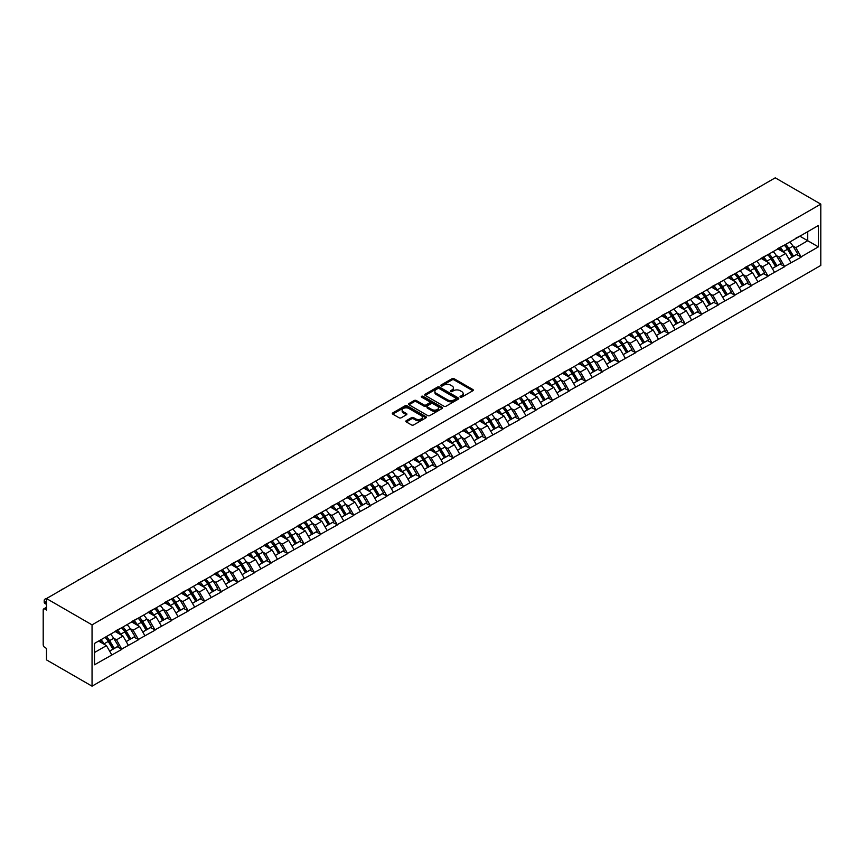 <?xml version="1.0" encoding="UTF-8"?>
<svg xmlns="http://www.w3.org/2000/svg" width="864" height="864" viewBox="0 0 864 864"><rect width="100%" height="100%" fill="white"/><g stroke="black" fill="none" stroke-linecap="round" stroke-linejoin="round"><path stroke-width="1.3" d="M460.328 397.127A1.037 0.594 0 0 0 461.786 397.127L472.867 390.733A1.48 0.853 0 0 0 473.299 390.128A1.48 0.853 0 0 0 472.867 389.534L454.108 378.702A1.48 0.853 0 0 0 452.023 378.702L440.942 385.096A1.037 0.594 0 0 0 442.4 385.938L443.837 385.106A4.72 2.722 0 0 1 450.511 385.106L452.066 386.014A4.72 2.722 0 0 1 453.449 387.936A4.72 2.722 0 0 1 452.066 389.858L450.641 390.69A1.037 0.594 0 0 0 452.099 391.532L453.535 390.701A4.72 2.722 0 0 1 460.199 390.701L461.765 391.608A4.72 2.722 0 0 1 463.147 393.53A4.72 2.722 0 0 1 461.765 395.464L460.328 396.284A1.037 0.594 0 0 0 460.328 397.127L460.328 396.284M406.253 420.703A1.48 0.853 0 0 0 405.821 421.308A1.48 0.853 0 0 0 406.253 421.913L411.523 424.948A1.48 0.853 0 0 0 413.608 424.948L425.909 417.852A1.48 0.853 0 0 0 426.341 417.247A1.48 0.853 0 0 0 425.909 416.642L407.138 405.81A1.48 0.853 0 0 0 405.054 405.81L392.753 412.916A1.48 0.853 0 0 0 392.321 413.51A1.48 0.853 0 0 0 392.753 414.115L399.114 417.787A1.48 0.853 0 0 0 401.198 417.787L406.469 414.752A1.48 0.853 0 0 0 406.901 414.148A1.48 0.853 0 0 0 406.469 413.543L403.315 411.728A3.942 2.279 0 0 1 402.16 410.119A3.942 2.279 0 0 1 404.59 408.013A3.942 2.279 0 0 1 408.888 408.499L421.243 415.638A3.942 2.279 0 0 1 422.399 417.247A3.942 2.279 0 0 1 419.958 419.353A3.942 2.279 0 0 1 415.66 418.856L413.608 417.668A1.48 0.853 0 0 0 411.523 417.668L406.253 420.703L406.253 421.913M46.494 598.558L775.235 177.822L820.8 204.12L92.048 624.866L46.494 598.558L46.494 610.027L44.798 609.044A2.257 1.296 -120 0 0 43.664 608.936A2.257 1.296 -120 0 0 43.2 609.962L43.2 644.674A2.257 1.296 -120 0 0 44.798 647.428L46.494 648.41L46.494 659.88L92.048 686.178L92.048 624.866M443.945 406.231A1.48 0.853 0 0 0 446.029 406.231L458.33 399.136A1.48 0.853 0 0 0 458.762 398.531A1.48 0.853 0 0 0 458.33 397.926L439.56 387.094A1.48 0.853 0 0 0 437.476 387.094L425.174 394.2A1.48 0.853 0 0 0 424.742 394.794A1.48 0.853 0 0 0 425.174 395.399L443.945 406.231M421.988 397.354A1.037 0.594 0 0 1 423.036 397.494L442.098 408.499L429.818 415.595A1.48 0.853 0 0 1 427.734 415.595L408.964 404.762L408.964 403.553A1.48 0.853 0 0 0 408.532 404.158A1.48 0.853 0 0 0 408.964 404.762M408.964 403.553L414.234 400.518A1.48 0.853 0 0 1 416.318 400.518L423.922 404.914A1.48 0.853 0 0 0 426.006 404.914L429.505 402.894A1.48 0.853 0 0 0 429.937 402.289A1.48 0.853 0 0 0 429.505 401.684L421.578 397.116A1.037 0.594 0 0 1 423.036 396.274L442.12 407.29A1.48 0.853 0 0 1 442.552 407.884A1.48 0.853 0 0 1 442.12 408.488L442.12 407.29M92.048 686.178L820.8 265.442L820.8 204.12M105.084 637.33A10.066 5.81 -120 0 1 108.529 641.358L113.216 649.102L117.31 646.736L121.846 649.361L116.532 639.792L113.594 638.096M121.846 649.361L94.5 664.783L94.5 643.442L818.359 225.526L818.359 246.866L801.101 256.824L795.787 247.633L792.85 245.927M784.339 245.16A10.066 5.81 -120 0 1 787.784 249.188L792.472 256.932L796.565 254.578L801.101 256.824M801.101 257.191L784.534 266.393L779.22 257.191L776.282 255.496M767.772 254.729A10.066 5.81 -120 0 1 771.217 258.757L775.904 266.501L779.998 264.136L784.534 266.393M784.534 266.76L767.966 275.951L762.653 266.76L759.715 265.064M751.205 264.298A10.066 5.81 -120 0 1 754.65 268.326L759.337 276.07L763.43 273.704L767.966 275.951M767.966 276.318L751.399 285.52L746.086 276.318L743.148 274.622M734.638 273.856A10.066 5.81 -120 0 1 738.083 277.884L742.77 285.628L746.863 283.273L751.399 285.52M751.399 285.887L734.832 295.088L729.518 285.887L726.581 284.191M718.07 283.424A10.066 5.81 -120 0 1 721.516 287.453L726.203 295.196L730.296 292.831L734.832 295.088M734.832 295.456L718.265 304.646L712.951 295.456L710.014 293.76M701.503 292.993A10.066 5.81 -120 0 1 704.948 297.022L709.636 304.765L713.729 302.4L718.265 304.646M718.265 305.014L701.698 314.215L696.384 305.014L693.446 303.318M684.936 302.551A10.066 5.81 -120 0 1 688.381 306.58L693.068 314.323L697.162 311.969L701.698 314.215M701.698 314.582L685.13 323.784L679.817 314.582L676.879 312.887M668.369 312.12A10.066 5.81 -120 0 1 671.814 316.148L676.501 323.892L680.594 321.527L685.13 323.784M685.13 324.151L668.563 333.342L663.25 324.151L660.312 322.445M651.802 321.689A10.066 5.81 -120 0 1 655.247 325.706L659.934 333.45L664.027 331.096L668.563 333.342M668.563 333.709L651.996 342.911L646.682 333.709L643.745 332.014M635.234 331.247A10.066 5.81 -120 0 1 638.68 335.275L643.367 343.019L647.46 340.664L651.996 342.911M651.996 343.278L635.429 352.48L630.115 343.278L627.178 341.582M618.667 340.816A10.066 5.81 -120 0 1 622.112 344.844L626.8 352.588L630.893 350.222L635.429 352.48M635.429 352.847L618.862 362.038L613.548 352.847L610.61 351.14M602.1 350.384A10.066 5.81 -120 0 1 605.545 354.402L610.232 362.146L614.326 359.791L618.862 362.038M618.862 362.405L602.294 371.606L596.981 362.405L594.043 360.709M585.533 359.942A10.066 5.81 -120 0 1 588.978 363.971L593.665 371.714L597.758 369.349L602.294 371.606M602.294 371.974L585.727 381.175L580.414 371.974L577.476 370.278M568.966 369.511A10.066 5.81 -120 0 1 572.411 373.54L577.098 381.283L581.191 378.918L585.727 381.175M585.727 381.542L569.16 390.733L563.846 381.542L560.909 379.836M552.398 379.069A10.066 5.81 -120 0 1 555.844 383.098L560.531 390.841L564.624 388.487L569.16 390.733M569.16 391.1L552.593 400.302L547.279 391.1L544.342 389.405M535.831 388.638A10.066 5.81 -120 0 1 539.276 392.666L543.964 400.41L548.057 398.045L552.593 400.302M552.593 400.669L536.026 409.871L530.712 400.669L527.774 398.974M519.264 398.207A10.066 5.81 -120 0 1 522.709 402.235L527.396 409.979L531.49 407.614L536.026 409.871M536.026 410.238L519.458 419.429L514.145 410.238L511.207 408.532M502.697 407.765A10.066 5.81 -120 0 1 506.142 411.793L510.829 419.537L514.922 417.182L519.458 419.429M519.458 419.796L502.891 428.998L497.578 419.796L494.64 418.1M486.13 417.334A10.066 5.81 -120 0 1 489.575 421.362L494.262 429.106L498.355 426.74L502.891 428.998M502.891 429.365L486.324 438.556L481.01 429.365L478.073 427.669M469.562 426.902A10.066 5.81 -120 0 1 473.008 430.931L477.695 438.674L481.788 436.309L486.324 438.556M486.324 438.934L469.757 448.124L464.443 438.934L461.506 437.227M452.995 436.46A10.066 5.81 -120 0 1 456.44 440.489L461.128 448.232L465.221 445.878L469.757 448.124M469.757 448.492L453.19 457.693L447.876 448.492L444.938 446.796M436.428 446.029A10.066 5.81 -120 0 1 439.873 450.058L444.56 457.801L448.654 455.436L453.19 457.693M453.19 458.06L436.622 467.251L431.309 458.06L428.371 456.365M419.861 455.598A10.066 5.81 -120 0 1 423.306 459.626L427.993 467.37L432.086 465.005L436.622 467.251M436.622 467.618L420.055 476.82L414.742 467.618L411.804 465.923M403.294 465.156A10.066 5.81 -120 0 1 406.739 469.184L411.426 476.928L415.519 474.574L420.055 476.82M420.055 477.187L403.488 486.389L398.174 477.187L395.237 475.492M386.726 474.725A10.066 5.81 -120 0 1 390.172 478.753L394.859 486.497L398.952 484.132L403.488 486.389M403.488 486.756L386.921 495.947L381.607 486.756L378.67 485.06M370.159 484.294A10.066 5.81 -120 0 1 373.604 488.322L378.292 496.066L382.385 493.7L386.921 495.947M386.921 496.314L370.354 505.516L365.04 496.314L362.102 494.618M353.592 493.852A10.066 5.81 -120 0 1 357.037 497.88L361.724 505.624L365.818 503.269L370.354 505.516M370.354 505.883L353.786 515.084L348.473 505.883L345.535 504.187M337.025 503.42A10.066 5.81 -120 0 1 340.47 507.449L345.157 515.192L349.25 512.827L353.786 515.084M353.786 515.452L337.219 524.642L331.906 515.452L328.968 513.745M320.458 512.989A10.066 5.81 -120 0 1 323.903 517.007L328.59 524.75L332.683 522.396L337.219 524.642M337.219 525.01L320.652 534.211L315.338 525.01L312.401 523.314M303.89 522.547A10.066 5.81 -120 0 1 307.336 526.576L312.023 534.319L316.116 531.965L320.652 534.211M320.652 534.578L304.085 543.78L298.771 534.578L295.834 532.883M287.323 532.116A10.066 5.81 -120 0 1 290.768 536.144L295.456 543.888L299.549 541.523L304.085 543.78M304.085 544.147L287.518 553.338L282.204 544.147L279.266 542.441M270.756 541.685A10.066 5.81 -120 0 1 274.201 545.702L278.888 553.446L282.982 551.092L287.518 553.338M287.518 553.705L270.95 562.907L265.637 553.705L262.699 552.01M254.189 551.243A10.066 5.81 -120 0 1 257.634 555.271L262.321 563.015L266.414 560.66L270.95 562.907M270.95 563.274L254.383 572.476L249.07 563.274L246.132 561.578M237.622 560.812A10.066 5.81 -120 0 1 241.067 564.84L245.754 572.584L249.847 570.218L254.383 572.476M254.383 572.843L237.816 582.034L232.502 572.843L229.565 571.136M221.054 570.37A10.066 5.81 -120 0 1 224.5 574.398L229.187 582.142L233.28 579.787L237.816 582.034M237.816 582.401L221.249 591.602L215.935 582.401L212.998 580.705M204.487 579.938A10.066 5.81 -120 0 1 207.932 583.967L212.62 591.71L216.713 589.345L221.249 591.602M221.249 591.97L204.682 601.171L199.368 591.97L196.43 590.274M187.92 589.507A10.066 5.81 -120 0 1 191.365 593.536L196.052 601.279L200.146 598.914L204.682 601.171M204.682 601.538L188.114 610.729L182.801 601.538L179.863 599.832M171.353 599.065A10.066 5.81 -120 0 1 174.798 603.094L179.485 610.837L183.578 608.483L188.114 610.729M188.114 611.096L171.547 620.298L166.234 611.096L163.296 609.401M154.786 608.634A10.066 5.81 -120 0 1 158.231 612.662L162.918 620.406L167.011 618.041L171.547 620.298M171.547 620.665L154.98 629.856L149.666 620.665L146.729 618.97M138.218 618.203A10.066 5.81 -120 0 1 141.664 622.231L146.351 629.975L150.444 627.61L154.98 629.856M154.98 630.234L138.413 639.425L133.099 630.234L130.162 628.528M121.651 627.761A10.066 5.81 -120 0 1 125.096 631.789L129.784 639.533L133.877 637.178L138.413 639.425M138.413 639.792L121.846 648.994M116.208 630.536L121.846 627.653M116.532 639.792L123.012 636.055L114.836 631.336M128.315 645.246L123.012 636.055M132.775 620.968L138.413 618.084M133.099 630.234L139.579 626.486L131.404 621.767M144.882 635.688L139.579 626.486M149.342 611.41L154.98 608.526M149.666 620.665L156.146 616.928L147.971 612.198M161.449 626.119L156.146 616.928M165.91 601.841L171.547 598.957M166.234 611.096L172.714 607.36L164.538 602.64M178.016 616.561L172.714 607.36M182.477 592.272L188.114 589.388M182.801 601.538L189.281 597.791L181.105 593.071M194.584 606.992L189.281 597.791M199.044 582.714L204.682 579.83M199.368 591.97L205.848 588.233L197.672 583.502M211.151 597.424L205.848 588.233M215.611 573.145L221.249 570.262M215.935 582.401L222.415 578.664L214.24 573.944M227.718 587.866L222.415 578.664M232.178 563.576L237.816 560.704M232.502 572.843L238.982 569.095L230.807 564.376M244.296 578.297L238.982 569.095M248.746 554.018L254.383 551.135M249.07 563.274L255.55 559.537L247.374 554.818M260.863 568.728L255.55 559.537M265.324 544.45L270.95 541.566M265.637 553.705L272.117 549.968L263.941 545.249M277.43 559.17L272.117 549.968M281.891 534.881L287.518 532.008M282.204 544.147L288.684 540.4L280.508 535.68M293.998 549.601L288.684 540.4M298.458 525.323L304.085 522.439M298.771 534.578L305.251 530.842L297.076 526.122M310.565 540.032L305.251 530.842M315.025 515.754L320.652 512.87M315.338 525.01L321.818 521.273L313.643 516.553M327.132 530.474L321.818 521.273M331.592 506.185L337.219 503.312M331.906 515.452L338.386 511.704L330.21 506.984M343.699 520.906L338.386 511.704M348.16 496.627L353.786 493.744M348.473 505.883L354.953 502.146L346.777 497.426M360.266 511.337L354.953 502.146M364.727 487.058L370.354 484.175M365.04 496.314L371.52 492.577L363.344 487.858M376.834 501.779L371.52 492.577M381.294 477.5L386.921 474.617M381.607 486.756L388.087 483.008L379.912 478.289M393.401 492.21L388.087 483.008M397.861 467.932L403.488 465.048M398.174 477.187L404.654 473.45L396.479 468.731M409.968 482.641L404.654 473.45M414.428 458.363L420.055 455.479M414.742 467.618L421.222 463.882L413.046 459.162M426.535 473.083L421.222 463.882M430.996 448.805L436.622 445.921M431.309 458.06L437.789 454.324L429.613 449.593M443.102 463.514L437.789 454.324M447.563 439.236L453.19 436.352M447.876 448.492L454.356 444.755L446.18 440.035M459.67 453.946L454.356 444.755M464.13 429.667L469.757 426.784M464.443 438.934L470.923 435.186L462.748 430.466M476.237 444.388L470.923 435.186M480.697 420.109L486.324 417.226M481.01 429.365L487.49 425.628L479.315 420.898M492.804 434.819L487.49 425.628M497.264 410.54L502.891 407.657M497.578 419.796L504.058 416.059L495.882 411.34M509.371 425.261L504.058 416.059M513.832 400.972L519.458 398.088M514.145 410.238L520.625 406.49L512.449 401.771M525.938 415.692L520.625 406.49M530.399 391.414L536.026 388.53M530.712 400.669L537.192 396.932L529.016 392.202M542.506 406.123L537.192 396.932M546.966 381.845L552.593 378.961M547.279 391.1L553.759 387.364L545.584 382.644M559.073 396.565L553.759 387.364M563.533 372.276L569.16 369.403M563.846 381.542L570.326 377.795L562.151 373.075M575.64 386.996L570.326 377.795M580.1 362.718L585.727 359.834M580.414 371.974L586.894 368.237L578.718 363.517M592.207 377.428L586.894 368.237M596.668 353.149L602.294 350.266M596.981 362.405L603.461 358.668L595.285 353.948M608.774 367.87L603.461 358.668M613.235 343.58L618.862 340.708M613.548 352.847L620.028 349.099L611.852 344.38M625.342 358.301L620.028 349.099M629.802 334.022L635.429 331.139M630.115 343.278L636.595 339.541L628.42 334.822M641.909 348.732L636.595 339.541M646.369 324.454L651.996 321.57M646.682 333.709L653.162 329.972L644.987 325.253M658.476 339.174L653.162 329.972M662.936 314.885L668.563 312.012M663.25 324.151L669.73 320.404L661.554 315.684M675.043 329.605L669.73 320.404M679.504 305.327L685.13 302.443M679.817 314.582L686.297 310.846L678.121 306.126M691.61 320.036L686.297 310.846M696.071 295.758L701.698 292.874M696.384 305.014L702.864 301.277L694.688 296.557M708.178 310.478L702.864 301.277M712.638 286.189L718.265 283.316M712.951 295.456L719.431 291.708L711.256 286.988M724.745 300.91L719.431 291.708M729.205 276.631L734.832 273.748M729.518 285.887L735.998 282.15L727.823 277.43M741.312 291.341L735.998 282.15M745.772 267.062L751.399 264.179M746.086 276.318L752.566 272.581L744.39 267.862M757.879 281.783L752.566 272.581M762.34 257.504L767.966 254.621M762.653 266.76L769.133 263.023L760.957 258.293M774.446 272.214L769.133 263.023M778.907 247.936L784.534 245.052M779.22 257.191L785.7 253.454L777.524 248.735M791.014 262.645L785.7 253.454M795.474 238.367L801.101 235.483M795.787 247.633L807.732 240.732L807.732 231.66L818.359 225.526M799.88 236.196L818.359 246.866M94.5 652.514L106.445 645.624L98.582 641.077M111.748 654.815L106.445 645.624M460.75 397.278L461.765 396.684A4.72 2.722 0 0 0 463.147 394.762L463.147 393.53M453.449 387.936L453.449 389.167A4.72 2.722 0 0 1 452.066 391.09L451.051 391.673M472.846 390.744L454.108 379.922A1.48 0.853 0 0 0 452.023 379.922L441.353 386.078M458.309 399.146L439.56 388.325A1.48 0.853 0 0 0 437.476 388.325L425.196 395.41L425.174 394.2M455.717 398.952A1.037 0.594 0 0 0 455.717 398.11L439.247 388.595A1.037 0.594 0 0 0 437.789 388.595L436.277 389.47A4.72 2.722 0 0 0 434.894 391.392A4.72 2.722 0 0 0 436.277 393.325L447.541 399.827A4.72 2.722 0 0 0 454.205 399.827L455.717 398.952L455.717 400.172A1.037 0.594 0 0 0 456.019 399.751L456.019 398.531M434.894 391.392L434.894 392.623A4.72 2.722 0 0 0 436.277 394.546L436.277 393.325M455.717 400.172L454.205 401.047A4.72 2.722 0 0 1 447.541 401.047L436.277 394.546M408.985 404.773L414.234 401.738L414.234 400.518M429.937 402.289L429.937 403.52A1.48 0.853 0 0 1 429.505 404.114L426.006 406.134A1.48 0.853 0 0 1 423.922 406.134L416.318 401.738A1.48 0.853 0 0 0 414.234 401.738M431.827 409.471A3.942 2.279 0 0 0 436.115 409.957A3.942 2.279 0 0 0 438.556 407.862A3.942 2.279 0 0 0 437.4 406.253L433.048 403.736A1.48 0.853 0 0 0 430.963 403.736L427.475 405.756A1.48 0.853 0 0 0 427.043 406.35A1.48 0.853 0 0 0 427.475 406.955L431.827 409.471L431.827 410.692A3.942 2.279 0 0 0 436.115 411.188A3.942 2.279 0 0 0 438.556 409.082L438.556 407.862M427.043 406.35L427.043 407.581A1.48 0.853 0 0 0 427.475 408.186L427.475 406.955M431.827 410.692L427.475 408.186M422.399 417.247L422.399 418.468A3.942 2.279 0 0 1 419.958 420.574A3.942 2.279 0 0 1 415.66 420.088L413.608 418.889A1.48 0.853 0 0 0 411.523 418.889L406.274 421.924M402.16 410.119L402.16 411.34A3.942 2.279 0 0 0 403.315 412.949L403.315 411.728M406.469 413.543L406.469 414.752L403.315 412.949M425.909 416.642L425.909 417.852L407.138 407.041A1.48 0.853 0 0 0 405.054 407.041L392.774 414.126M725.846 206.334A3.456 1.998 0 0 0 723.632 207.619M789.728 242.05A12.312 7.106 60 0 1 792.958 246.11L788.864 248.476A12.312 7.106 -120 0 0 785.646 244.415M788.864 248.476L793.562 256.219L797.645 253.854L792.958 246.11M792.472 256.932L793.562 256.219M796.565 254.578L797.645 253.854M778.604 248.108A10.066 5.81 60 0 1 781.38 250.96M780.17 247.568A12.312 7.106 60 0 1 783.4 251.629L783.864 252.396M788.897 258.995L792.18 257.008L787.493 249.264A12.312 7.106 -120 0 0 784.264 245.214M792.18 257.008L788.864 258.93M709.279 215.903A3.456 1.998 0 0 0 707.065 217.177M773.161 251.618A12.312 7.106 60 0 1 776.39 255.679L772.297 258.034A12.312 7.106 -120 0 0 769.079 253.973M772.297 258.034L776.995 265.777L781.078 263.423L776.39 255.679M775.904 266.501L776.995 265.777M779.998 264.136L781.078 263.423M762.037 257.677A10.066 5.81 60 0 1 764.813 260.518M763.603 257.137A12.312 7.106 60 0 1 766.832 261.198L767.297 261.954M772.33 268.564L775.613 266.576L770.926 258.833A12.312 7.106 -120 0 0 767.696 254.772M775.613 266.576L772.297 268.488M692.712 225.472A3.456 1.998 0 0 0 690.498 226.746M756.594 261.176A12.312 7.106 60 0 1 759.823 265.237L755.73 267.602A12.312 7.106 -120 0 0 752.512 263.542M755.73 267.602L760.428 275.346L764.51 272.981L759.823 265.237M759.337 276.07L760.428 275.346M763.43 273.704L764.51 272.981M745.47 267.235A10.066 5.81 60 0 1 748.246 270.086M747.036 266.695A12.312 7.106 60 0 1 750.265 270.756L750.73 271.523M755.762 278.132L759.046 276.145L754.358 268.402A12.312 7.106 -120 0 0 751.129 264.341M759.046 276.145L755.73 278.057M676.145 235.03A3.456 1.998 0 0 0 673.931 236.315M740.027 270.745A12.312 7.106 60 0 1 743.256 274.806L739.163 277.16A12.312 7.106 -120 0 0 735.944 273.11M739.163 277.16L743.861 284.904L747.943 282.55L743.256 274.806M742.77 285.628L743.861 284.904M746.863 283.273L747.943 282.55M728.903 276.804A10.066 5.81 60 0 1 731.678 279.655M730.469 276.264A12.312 7.106 60 0 1 733.698 280.325L734.162 281.092M739.195 287.69L742.478 285.703L737.791 277.96A12.312 7.106 -120 0 0 734.562 273.899M742.478 285.703L739.163 287.626M659.578 244.598A3.456 1.998 0 0 0 657.364 245.873M723.46 280.314A12.312 7.106 60 0 1 726.689 284.375L722.596 286.729A12.312 7.106 -120 0 0 719.377 282.668M722.596 286.729L727.294 294.473L731.376 292.118L726.689 284.375M726.203 295.196L727.294 294.473M730.296 292.831L731.376 292.118M712.336 286.373A10.066 5.81 60 0 1 715.111 289.213M713.902 285.833A12.312 7.106 60 0 1 717.131 289.894L717.595 290.65M722.628 297.259L725.911 295.272L721.224 287.528A12.312 7.106 -120 0 0 717.995 283.468M725.911 295.272L722.596 297.184M643.01 254.167A3.456 1.998 0 0 0 640.796 255.442M706.892 289.872A12.312 7.106 60 0 1 710.122 293.933L706.028 296.298A12.312 7.106 -120 0 0 702.81 292.237M706.028 296.298L710.726 304.042L714.809 301.676L710.122 293.933M709.636 304.765L710.726 304.042M713.729 302.4L714.809 301.676M695.768 295.931A10.066 5.81 60 0 1 698.544 298.782M697.334 295.391A12.312 7.106 60 0 1 700.564 299.452L701.028 300.218M706.061 306.828L709.344 304.841L704.657 297.097A12.312 7.106 -120 0 0 701.428 293.036M709.344 304.841L706.028 306.752M626.443 263.725A3.456 1.998 0 0 0 624.229 265.01M690.325 299.441A12.312 7.106 60 0 1 693.554 303.502L689.461 305.856A12.312 7.106 -120 0 0 686.243 301.806M689.461 305.856L694.159 313.6L698.242 311.245L693.554 303.502M693.068 314.323L694.159 313.6M697.162 311.969L698.242 311.245M679.201 305.5A10.066 5.81 60 0 1 681.977 308.351M680.767 304.96A12.312 7.106 60 0 1 683.996 309.02L684.461 309.787M689.494 316.386L692.777 314.399L688.09 306.655A12.312 7.106 -120 0 0 684.86 302.594M692.777 314.399L689.461 316.321M609.876 273.294A3.456 1.998 0 0 0 607.662 274.568M673.758 309.01A12.312 7.106 60 0 1 676.987 313.07L672.894 315.425A12.312 7.106 -120 0 0 669.676 311.364M672.894 315.425L677.592 323.168L681.674 320.803L676.987 313.07M676.501 323.892L677.592 323.168M680.594 321.527L681.674 320.803M662.634 315.068A10.066 5.81 60 0 1 665.41 317.909M664.2 314.528A12.312 7.106 60 0 1 667.429 318.578L667.894 319.345M672.926 325.955L676.21 323.968L671.522 316.224A12.312 7.106 -120 0 0 668.293 312.163M676.21 323.968L672.894 325.879M593.309 282.863A3.456 1.998 0 0 0 591.095 284.137M657.191 318.568A12.312 7.106 60 0 1 660.42 322.628L656.327 324.994A12.312 7.106 -120 0 0 653.108 320.933M656.327 324.994L661.025 332.737L665.107 330.372L660.42 322.628M659.934 333.45L661.025 332.737M664.027 331.096L665.107 330.372M646.067 324.626A10.066 5.81 60 0 1 648.842 327.478M647.633 324.086A12.312 7.106 60 0 1 650.862 328.147L651.326 328.914M656.359 335.513L659.642 333.536L654.955 325.793A12.312 7.106 -120 0 0 651.726 321.732M659.642 333.536L656.327 335.448M576.742 292.421A3.456 1.998 0 0 0 574.528 293.695M640.624 328.136A12.312 7.106 60 0 1 643.853 332.197L639.76 334.552A12.312 7.106 -120 0 0 636.541 330.502M639.76 334.552L644.458 342.295L648.54 339.941L643.853 332.197M643.367 343.019L644.458 342.295M647.46 340.664L648.54 339.941M629.5 334.195A10.066 5.81 60 0 1 632.275 337.046M631.066 333.655A12.312 7.106 60 0 1 634.295 337.716L634.759 338.472M639.792 345.082L643.075 343.094L638.388 335.351A12.312 7.106 -120 0 0 635.159 331.29M643.075 343.094L639.76 345.017M560.174 301.99A3.456 1.998 0 0 0 557.96 303.264M624.056 337.705A12.312 7.106 60 0 1 627.286 341.755L623.192 344.12A12.312 7.106 -120 0 0 619.974 340.06M623.192 344.12L627.89 351.864L631.973 349.499L627.286 341.755M626.8 352.588L627.89 351.864M630.893 350.222L631.973 349.499M612.932 343.764A10.066 5.81 60 0 1 615.708 346.604M614.498 343.224A12.312 7.106 60 0 1 617.728 347.274L618.192 348.041M623.225 354.65L626.508 352.663L621.821 344.92A12.312 7.106 -120 0 0 618.592 340.859M626.508 352.663L623.192 354.575M543.607 311.548A3.456 1.998 0 0 0 541.393 312.833M607.489 347.263A12.312 7.106 60 0 1 610.718 351.324L606.625 353.689A12.312 7.106 -120 0 0 603.407 349.628M606.625 353.689L611.323 361.433L615.406 359.068L610.718 351.324M610.232 362.146L611.323 361.433M614.326 359.791L615.406 359.068M596.365 353.322A10.066 5.81 60 0 1 599.141 356.173M597.931 352.782A12.312 7.106 60 0 1 601.16 356.843L601.625 357.61M606.658 364.208L609.941 362.221L605.254 354.478A12.312 7.106 -120 0 0 602.024 350.428M609.941 362.221L606.625 364.144M527.04 321.116A3.456 1.998 0 0 0 524.826 322.391M590.922 356.832A12.312 7.106 60 0 1 594.151 360.893L590.058 363.247A12.312 7.106 -120 0 0 586.84 359.197M590.058 363.247L594.756 370.991L598.838 368.636L594.151 360.893M593.665 371.714L594.756 370.991M597.758 369.349L598.838 368.636M579.798 362.891A10.066 5.81 60 0 1 582.574 365.742M581.364 362.351A12.312 7.106 60 0 1 584.593 366.412L585.058 367.168M590.09 373.777L593.374 371.79L588.686 364.046A12.312 7.106 -120 0 0 585.457 359.986M593.374 371.79L590.058 373.702M510.473 330.685A3.456 1.998 0 0 0 508.259 331.96M574.355 366.401A12.312 7.106 60 0 1 577.584 370.451L573.491 372.816A12.312 7.106 -120 0 0 570.272 368.755M573.491 372.816L578.189 380.56L582.271 378.194L577.584 370.451M577.098 381.283L578.189 380.56M581.191 378.918L582.271 378.194M563.231 372.46A10.066 5.81 60 0 1 566.006 375.3M564.797 371.92A12.312 7.106 60 0 1 568.026 375.97L568.49 376.736M573.523 383.346L576.806 381.359L572.119 373.615A12.312 7.106 -120 0 0 568.89 369.554M576.806 381.359L573.491 383.27M493.906 340.243A3.456 1.998 0 0 0 491.692 341.528M557.788 375.959A12.312 7.106 60 0 1 561.017 380.02L556.924 382.385A12.312 7.106 -120 0 0 553.705 378.324M556.924 382.385L561.622 390.128L565.704 387.763L561.017 380.02M560.531 390.841L561.622 390.128M564.624 388.487L565.704 387.763M546.664 382.018A10.066 5.81 60 0 1 549.439 384.869M548.23 381.478A12.312 7.106 60 0 1 551.459 385.538L551.923 386.305M556.956 392.904L560.239 390.917L555.552 383.173A12.312 7.106 -120 0 0 552.323 379.123M560.239 390.917L556.924 392.839M477.338 349.812A3.456 1.998 0 0 0 475.124 351.086M541.22 385.528A12.312 7.106 60 0 1 544.45 389.588L540.356 391.943A12.312 7.106 -120 0 0 537.138 387.882M540.356 391.943L545.054 399.686L549.137 397.332L544.45 389.588M543.964 400.41L545.054 399.686M548.057 398.045L549.137 397.332M530.096 391.586A10.066 5.81 60 0 1 532.872 394.427M531.662 391.046A12.312 7.106 60 0 1 534.892 395.107L535.356 395.863M540.389 402.473L543.672 400.486L538.985 392.742A12.312 7.106 -120 0 0 535.756 388.681M543.672 400.486L540.356 402.397M460.771 359.381A3.456 1.998 0 0 0 458.557 360.655M524.653 395.096A12.312 7.106 60 0 1 527.882 399.146L523.789 401.512A12.312 7.106 -120 0 0 520.571 397.451M523.789 401.512L528.487 409.255L532.57 406.89L527.882 399.146M527.396 409.979L528.487 409.255M531.49 407.614L532.57 406.89M513.529 401.144A10.066 5.81 60 0 1 516.305 403.996M515.095 400.615A12.312 7.106 60 0 1 518.324 404.665L518.789 405.432M523.822 412.042L527.105 410.054L522.418 402.311A12.312 7.106 -120 0 0 519.188 398.25M527.105 410.054L523.789 411.966M444.204 368.939A3.456 1.998 0 0 0 441.99 370.224M508.086 404.654A12.312 7.106 60 0 1 511.315 408.715L507.222 411.08A12.312 7.106 -120 0 0 504.004 407.02M507.222 411.08L511.92 418.824L516.002 416.459L511.315 408.715M510.829 419.537L511.92 418.824M514.922 417.182L516.002 416.459M496.962 410.713A10.066 5.81 60 0 1 499.738 413.564M498.528 410.173A12.312 7.106 60 0 1 501.757 414.234L502.222 415.001M507.254 421.6L510.538 419.612L505.85 411.869A12.312 7.106 -120 0 0 502.621 407.819M510.538 419.612L507.222 421.535M427.637 378.508A3.456 1.998 0 0 0 425.423 379.782M491.519 414.223A12.312 7.106 60 0 1 494.748 418.284L490.655 420.638A12.312 7.106 -120 0 0 487.436 416.578M490.655 420.638L495.353 428.382L499.435 426.028L494.748 418.284M494.262 429.106L495.353 428.382M498.355 426.74L499.435 426.028M480.395 420.282A10.066 5.81 60 0 1 483.17 423.122M481.961 419.742A12.312 7.106 60 0 1 485.19 423.803L485.654 424.559M490.687 431.168L493.97 429.181L489.283 421.438A12.312 7.106 -120 0 0 486.054 417.377M493.97 429.181L490.655 431.093M411.07 388.076A3.456 1.998 0 0 0 408.856 389.351M474.952 423.792A12.312 7.106 60 0 1 478.181 427.842L474.088 430.207A12.312 7.106 -120 0 0 470.869 426.146M474.088 430.207L478.786 437.951L482.868 435.586L478.181 427.842M477.695 438.674L478.786 437.951M481.788 436.309L482.868 435.586M463.828 429.84A10.066 5.81 60 0 1 466.603 432.691M465.394 429.3A12.312 7.106 60 0 1 468.623 433.361L469.087 434.128M474.12 440.737L477.403 438.75L472.716 431.006A12.312 7.106 -120 0 0 469.487 426.946M477.403 438.75L474.088 440.662M394.502 397.634A3.456 1.998 0 0 0 392.288 398.92M458.384 433.35A12.312 7.106 60 0 1 461.614 437.411L457.52 439.776A12.312 7.106 -120 0 0 454.302 435.715M457.52 439.776L462.218 447.52L466.301 445.154L461.614 437.411M461.128 448.232L462.218 447.52M465.221 445.878L466.301 445.154M447.26 439.409A10.066 5.81 60 0 1 450.036 442.26M448.826 438.869A12.312 7.106 60 0 1 452.056 442.93L452.52 443.696M457.553 450.295L460.836 448.308L456.149 440.564A12.312 7.106 -120 0 0 452.92 436.514M460.836 448.308L457.52 450.23M377.935 407.203A3.456 1.998 0 0 0 375.721 408.478M441.817 442.919A12.312 7.106 60 0 1 445.046 446.98L440.953 449.334A12.312 7.106 -120 0 0 437.735 445.273M440.953 449.334L445.651 457.078L449.734 454.723L445.046 446.98M444.56 457.801L445.651 457.078M448.654 455.436L449.734 454.723M430.693 448.978A10.066 5.81 60 0 1 433.469 451.818M432.259 448.438A12.312 7.106 60 0 1 435.488 452.498L435.953 453.254M440.986 459.864L444.269 457.877L439.582 450.133A12.312 7.106 -120 0 0 436.352 446.072M444.269 457.877L440.953 459.788M361.368 416.772A3.456 1.998 0 0 0 359.154 418.046M425.25 452.477A12.312 7.106 60 0 1 428.479 456.538L424.386 458.903A12.312 7.106 -120 0 0 421.157 454.842M424.386 458.903L429.084 466.646L433.166 464.281L428.479 456.538M427.993 467.37L429.084 466.646M432.086 465.005L433.166 464.281M414.126 458.536A10.066 5.81 60 0 1 416.902 461.387M415.692 457.996A12.312 7.106 60 0 1 418.921 462.056L419.386 462.823M424.418 469.433L427.702 467.446L423.014 459.702A12.312 7.106 -120 0 0 419.785 455.641M427.702 467.446L424.386 469.357M344.801 426.33A3.456 1.998 0 0 0 342.587 427.615M408.683 462.046A12.312 7.106 60 0 1 411.912 466.106L407.819 468.472A12.312 7.106 -120 0 0 404.59 464.411M407.819 468.472L412.517 476.204L416.599 473.85L411.912 466.106M411.426 476.928L412.517 476.204M415.519 474.574L416.599 473.85M397.559 468.104A10.066 5.81 60 0 1 400.334 470.956M399.125 467.564A12.312 7.106 60 0 1 402.354 471.625L402.818 472.392M407.851 478.991L411.134 477.004L406.436 469.26A12.312 7.106 -120 0 0 403.218 465.21M411.134 477.004L407.819 478.926M328.234 435.899A3.456 1.998 0 0 0 326.02 437.173M392.116 471.614A12.312 7.106 60 0 1 395.345 475.675L391.252 478.03A12.312 7.106 -120 0 0 388.022 473.969M391.252 478.03L395.95 485.773L400.032 483.419L395.345 475.675M394.859 486.497L395.95 485.773M398.952 484.132L400.032 483.419M380.992 477.673A10.066 5.81 60 0 1 383.767 480.514M382.558 477.133A12.312 7.106 60 0 1 385.787 481.194L386.251 481.95M391.284 488.56L394.567 486.572L389.869 478.829A12.312 7.106 -120 0 0 386.651 474.768M394.567 486.572L391.252 488.484M311.666 445.468A3.456 1.998 0 0 0 309.452 446.742M375.548 481.172A12.312 7.106 60 0 1 378.778 485.233L374.684 487.598A12.312 7.106 -120 0 0 371.455 483.538M374.684 487.598L379.382 495.342L383.465 492.977L378.778 485.233M378.292 496.066L379.382 495.342M382.385 493.7L383.465 492.977M364.414 487.231A10.066 5.81 60 0 1 367.2 490.082M365.99 486.691A12.312 7.106 60 0 1 369.22 490.752L369.684 491.519M374.717 498.128L378 496.141L373.302 488.398A12.312 7.106 -120 0 0 370.084 484.337M378 496.141L374.684 498.053M295.099 455.026A3.456 1.998 0 0 0 292.885 456.311M358.981 490.741A12.312 7.106 60 0 1 362.21 494.802L358.117 497.156A12.312 7.106 -120 0 0 354.888 493.106M358.117 497.156L362.815 504.9L366.898 502.546L362.21 494.802M361.724 505.624L362.815 504.9M365.818 503.269L366.898 502.546M347.846 496.8A10.066 5.81 60 0 1 350.622 499.651M349.423 496.26A12.312 7.106 60 0 1 352.652 500.321L353.117 501.088M358.15 507.686L361.433 505.699L356.735 497.956A12.312 7.106 -120 0 0 353.516 493.895M361.433 505.699L358.117 507.622M278.532 464.594A3.456 1.998 0 0 0 276.318 465.869M342.414 500.31A12.312 7.106 60 0 1 345.643 504.371L341.55 506.725A12.312 7.106 -120 0 0 338.321 502.664M341.55 506.725L346.248 514.469L350.33 512.114L345.643 504.371M345.157 515.192L346.248 514.469M349.25 512.827L350.33 512.114M331.279 506.369A10.066 5.81 60 0 1 334.055 509.209M332.856 505.829A12.312 7.106 60 0 1 336.085 509.879L336.55 510.646M341.582 517.255L344.866 515.268L340.168 507.524A12.312 7.106 -120 0 0 336.949 503.464M344.866 515.268L341.539 517.18M261.965 474.163A3.456 1.998 0 0 0 259.751 475.438M325.847 509.868A12.312 7.106 60 0 1 329.076 513.929L324.983 516.294A12.312 7.106 -120 0 0 321.754 512.233M324.983 516.294L329.681 524.038L333.763 521.672L329.076 513.929M328.59 524.75L329.681 524.038M332.683 522.396L333.763 521.672M314.712 515.927A10.066 5.81 60 0 1 317.488 518.778M316.289 515.387A12.312 7.106 60 0 1 319.518 519.448L319.982 520.214M325.015 526.813L328.298 524.837L323.6 517.093A12.312 7.106 -120 0 0 320.382 513.032M328.298 524.837L324.972 526.748M245.398 483.721A3.456 1.998 0 0 0 243.184 485.006M309.28 519.437A12.312 7.106 60 0 1 312.509 523.498L308.416 525.852A12.312 7.106 -120 0 0 305.186 521.802M308.416 525.852L313.114 533.596L317.196 531.241L312.509 523.498M312.023 534.319L313.114 533.596M316.116 531.965L317.196 531.241M298.145 525.496A10.066 5.81 60 0 1 300.92 528.347M299.722 524.956A12.312 7.106 60 0 1 302.951 529.016L303.415 529.772M308.448 536.382L311.731 534.395L307.033 526.651A12.312 7.106 -120 0 0 303.815 522.59M311.731 534.395L308.405 536.317M228.83 493.29A3.456 1.998 0 0 0 226.616 494.564M292.712 529.006A12.312 7.106 60 0 1 295.942 533.056L291.848 535.421A12.312 7.106 -120 0 0 288.619 531.36M291.848 535.421L296.546 543.164L300.629 540.799L295.942 533.056M295.456 543.888L296.546 543.164M299.549 541.523L300.629 540.799M281.578 535.064A10.066 5.81 60 0 1 284.353 537.905M283.154 534.524A12.312 7.106 60 0 1 286.384 538.574L286.848 539.341M291.881 545.951L295.164 543.964L290.466 536.22A12.312 7.106 -120 0 0 287.248 532.159M295.164 543.964L291.838 545.875M212.263 502.848A3.456 1.998 0 0 0 210.049 504.133M276.145 538.564A12.312 7.106 60 0 1 279.374 542.624L275.281 544.99A12.312 7.106 -120 0 0 272.052 540.929M275.281 544.99L279.979 552.733L284.062 550.368L279.374 542.624M278.888 553.446L279.979 552.733M282.982 551.092L284.062 550.368M265.01 544.622A10.066 5.81 60 0 1 267.786 547.474M266.587 544.082A12.312 7.106 60 0 1 269.816 548.143L270.281 548.91M275.314 555.509L278.597 553.522L273.899 545.789A12.312 7.106 -120 0 0 270.68 541.728M278.597 553.522L275.27 555.444M195.696 512.417A3.456 1.998 0 0 0 193.482 513.691M259.578 548.132A12.312 7.106 60 0 1 262.807 552.193L258.714 554.548A12.312 7.106 -120 0 0 255.485 550.498M258.714 554.548L263.412 562.291L267.494 559.937L262.807 552.193M262.321 563.015L263.412 562.291M266.414 560.66L267.494 559.937M248.443 554.191A10.066 5.81 60 0 1 251.219 557.042M250.02 553.651A12.312 7.106 60 0 1 253.249 557.712L253.714 558.468M258.746 565.078L262.03 563.09L257.332 555.347A12.312 7.106 -120 0 0 254.113 551.286M262.03 563.09L258.703 565.013M179.129 521.986A3.456 1.998 0 0 0 176.915 523.26M243.011 557.701A12.312 7.106 60 0 1 246.24 561.751L242.147 564.116A12.312 7.106 -120 0 0 238.918 560.056M242.147 564.116L246.845 571.86L250.927 569.495L246.24 561.751M245.754 572.584L246.845 571.86M249.847 570.218L250.927 569.495M231.876 563.76A10.066 5.81 60 0 1 234.652 566.6M233.453 563.22A12.312 7.106 60 0 1 236.682 567.27L237.146 568.037M242.179 574.646L245.462 572.659L240.764 564.916A12.312 7.106 -120 0 0 237.546 560.855M245.462 572.659L242.136 574.571M162.562 531.544A3.456 1.998 0 0 0 160.348 532.829M226.444 567.259A12.312 7.106 60 0 1 229.673 571.32L225.58 573.685A12.312 7.106 -120 0 0 222.35 569.624M225.58 573.685L230.267 581.429L234.36 579.064L229.673 571.32M229.187 582.142L230.267 581.429M233.28 579.787L234.36 579.064M215.309 573.318A10.066 5.81 60 0 1 218.084 576.169M216.886 572.778A12.312 7.106 60 0 1 220.115 576.839L220.579 577.606M225.612 584.204L228.895 582.217L224.197 574.474A12.312 7.106 -120 0 0 220.979 570.424M228.895 582.217L225.569 584.14M145.994 541.112A3.456 1.998 0 0 0 143.78 542.387M209.876 576.828A12.312 7.106 60 0 1 213.106 580.889L209.012 583.243A12.312 7.106 -120 0 0 205.783 579.193M209.012 583.243L213.7 590.987L217.793 588.632L213.106 580.889M212.62 591.71L213.7 590.987M216.713 589.345L217.793 588.632M198.742 582.887A10.066 5.81 60 0 1 201.517 585.727M200.318 582.347A12.312 7.106 60 0 1 203.548 586.408L204.012 587.164M209.045 593.773L212.328 591.786L207.63 584.042A12.312 7.106 -120 0 0 204.412 579.982M212.328 591.786L209.002 593.698M129.427 550.681A3.456 1.998 0 0 0 127.213 551.956M193.309 586.397A12.312 7.106 60 0 1 196.538 590.447L192.445 592.812A12.312 7.106 -120 0 0 189.216 588.751M192.445 592.812L197.132 600.556L201.226 598.19L196.538 590.447M196.052 601.279L197.132 600.556M200.146 598.914L201.226 598.19M182.174 592.456A10.066 5.81 60 0 1 184.95 595.296M183.751 591.916A12.312 7.106 60 0 1 186.98 595.966L187.445 596.732M192.478 603.342L195.761 601.355L191.063 593.611A12.312 7.106 -120 0 0 187.844 589.55M195.761 601.355L192.434 603.266M112.86 560.239A3.456 1.998 0 0 0 110.646 561.524M176.742 595.955A12.312 7.106 60 0 1 179.971 600.016L175.878 602.381A12.312 7.106 -120 0 0 172.649 598.32M175.878 602.381L180.565 610.124L184.658 607.759L179.971 600.016M179.485 610.837L180.565 610.124M183.578 608.483L184.658 607.759M165.607 602.014A10.066 5.81 60 0 1 168.383 604.865M167.184 601.474A12.312 7.106 60 0 1 170.413 605.534L170.878 606.301M175.91 612.9L179.194 610.913L174.496 603.169A12.312 7.106 -120 0 0 171.277 599.119M179.194 610.913L175.867 612.835M96.293 569.808A3.456 1.998 0 0 0 94.079 571.082M160.175 605.524A12.312 7.106 60 0 1 163.404 609.584L159.311 611.939A12.312 7.106 -120 0 0 156.082 607.878M159.311 611.939L163.998 619.682L168.091 617.328L163.404 609.584M162.918 620.406L163.998 619.682M167.011 618.041L168.091 617.328M149.04 611.582A10.066 5.81 60 0 1 151.816 614.423M150.617 611.042A12.312 7.106 60 0 1 153.846 615.103L154.31 615.859M159.343 622.469L162.626 620.482L157.928 612.738A12.312 7.106 -120 0 0 154.71 608.677M162.626 620.482L159.3 622.393M79.726 579.377A3.456 1.998 0 0 0 77.512 580.651M143.608 615.092A12.312 7.106 60 0 1 146.837 619.142L142.744 621.508A12.312 7.106 -120 0 0 139.514 617.447M142.744 621.508L147.431 629.251L151.524 626.886L146.837 619.142M146.351 629.975L147.431 629.251M150.444 627.61L151.524 626.886M132.473 621.14A10.066 5.81 60 0 1 135.248 623.992M134.05 620.6A12.312 7.106 60 0 1 137.279 624.661L137.743 625.428M142.776 632.038L146.059 630.05L141.361 622.307A12.312 7.106 -120 0 0 138.143 618.246M146.059 630.05L142.733 631.962M63.158 588.935A3.456 1.998 0 0 0 60.944 590.22M127.04 624.65A12.312 7.106 60 0 1 130.27 628.711L126.176 631.076A12.312 7.106 -120 0 0 122.947 627.016M126.176 631.076L130.864 638.82L134.957 636.455L130.27 628.711M129.784 639.533L130.864 638.82M133.877 637.178L134.957 636.455M115.906 630.709A10.066 5.81 60 0 1 118.681 633.56M117.482 630.169A12.312 7.106 60 0 1 120.712 634.23L121.176 634.997M126.209 641.596L129.492 639.608L124.794 631.865A12.312 7.106 -120 0 0 121.576 627.815M129.492 639.608L126.166 641.531M45.22 601.808L45.22 603.644A3.456 1.998 180 0 1 44.204 602.24L44.204 600.404A3.456 1.998 0 0 0 45.22 601.808L46.494 602.543M46.591 598.504A3.456 1.998 0 0 0 44.204 600.404M110.473 634.219A12.312 7.106 60 0 1 113.702 638.28L109.609 640.634A12.312 7.106 -120 0 0 106.38 636.574M109.609 640.634L114.296 648.378L118.39 646.024L113.702 638.28M113.216 649.102L114.296 648.378M117.31 646.736L118.39 646.024M99.608 640.483A10.066 5.81 60 0 1 102.114 643.118M100.915 639.738A12.312 7.106 60 0 1 104.144 643.799L104.609 644.555M109.642 651.164L112.925 649.177L108.227 641.434A12.312 7.106 -120 0 0 105.008 637.373M112.925 649.177L109.598 651.089M45.22 603.644L46.494 604.39M46.494 608.062L44.798 609.044M461.765 396.684L461.765 395.464M450.641 391.532L450.641 390.69M452.066 391.09L452.066 389.858M440.942 385.938L440.942 385.096M452.023 379.922L452.023 378.702M454.108 379.922L454.108 378.702M472.867 390.733L472.867 389.534M437.476 388.325L437.476 387.094M439.56 388.325L439.56 387.094M458.33 399.136L458.33 397.926M447.541 401.047L447.541 399.827M454.205 401.047L454.205 399.827M416.318 401.738L416.318 400.518M423.922 406.134L423.922 404.914M426.006 406.134L426.006 404.914M429.505 404.114L429.505 402.894M423.036 397.494L423.036 396.274M411.523 418.889L411.523 417.668M413.608 418.889L413.608 417.668M415.66 420.088L415.66 418.856M392.753 414.115L392.753 412.916M405.054 407.041L405.054 405.81M407.138 407.041L407.138 405.81M787.493 249.264L783.4 251.629M770.926 258.833L766.832 261.198M754.358 268.402L750.265 270.756M737.791 277.96L733.698 280.325M721.224 287.528L717.131 289.894M704.657 297.097L700.564 299.452M688.09 306.655L683.996 309.02M671.522 316.224L667.429 318.578M654.955 325.793L650.862 328.147M638.388 335.351L634.295 337.716M621.821 344.92L617.728 347.274M605.254 354.478L601.16 356.843M588.686 364.046L584.593 366.412M572.119 373.615L568.026 375.97M555.552 383.173L551.459 385.538M538.985 392.742L534.892 395.107M522.418 402.311L518.324 404.665M505.85 411.869L501.757 414.234M489.283 421.438L485.19 423.803M472.716 431.006L468.623 433.361M456.149 440.564L452.056 442.93M439.582 450.133L435.488 452.498M423.014 459.702L418.921 462.056M406.436 469.26L402.354 471.625M389.869 478.829L385.787 481.194M373.302 488.398L369.22 490.752M356.735 497.956L352.652 500.321M340.168 507.524L336.085 509.879M323.6 517.093L319.518 519.448M307.033 526.651L302.951 529.016M290.466 536.22L286.384 538.574M273.899 545.789L269.816 548.143M257.332 555.347L253.249 557.712M240.764 564.916L236.682 567.27M224.197 574.474L220.115 576.839M207.63 584.042L203.548 586.408M191.063 593.611L186.98 595.966M174.496 603.169L170.413 605.534M157.928 612.738L153.846 615.103M141.361 622.307L137.279 624.661M124.794 631.865L120.712 634.23M108.227 641.434L104.144 643.799M46.494 607.306L43.664 608.936"/></g></svg>
